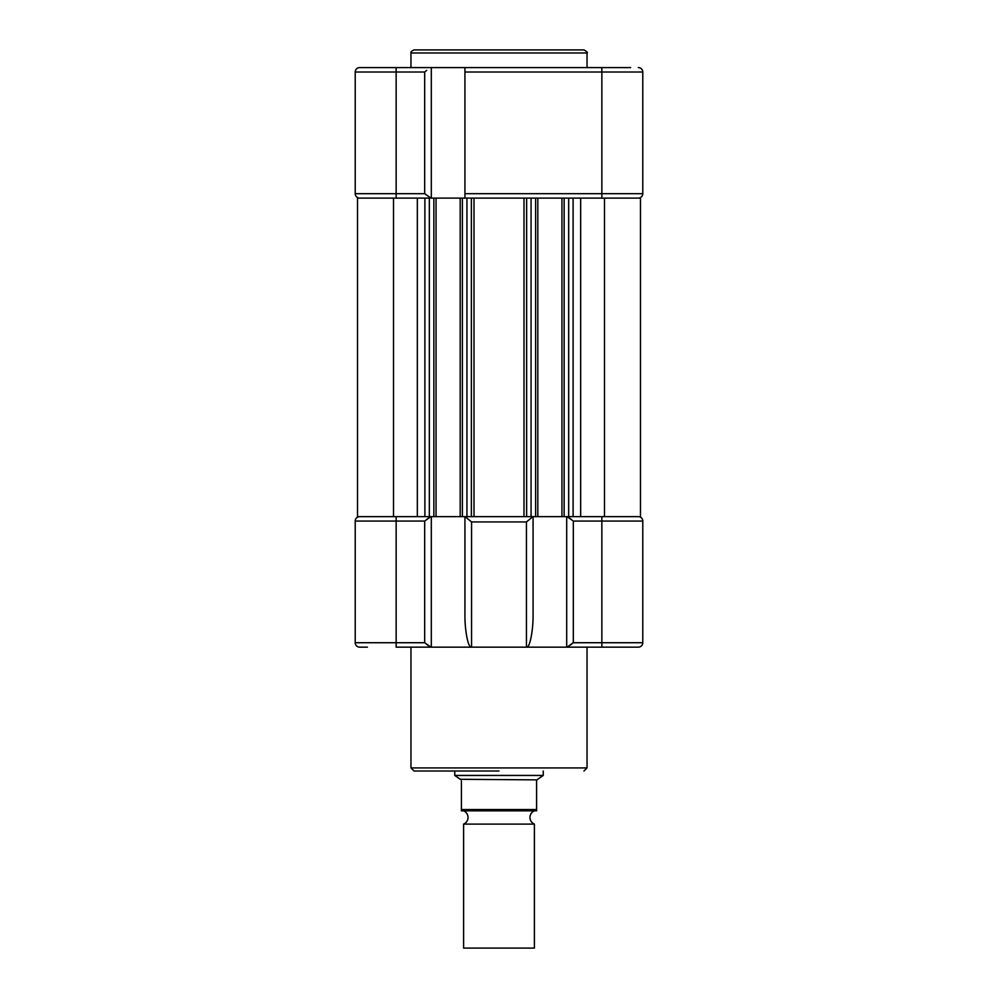 <?xml version="1.0" encoding="UTF-8"?>
<svg xmlns="http://www.w3.org/2000/svg" width="998" height="998" viewBox="0 0 998 998"><rect width="100%" height="100%" fill="white"/><g stroke="black" fill="none" stroke-linecap="round" stroke-linejoin="round"><path stroke-width="1.5" d="M357.521 198.103L357.521 516.64L393.499 516.64L393.499 198.103L357.521 198.103M604.501 516.64L640.479 516.64L640.479 198.103L604.501 198.103L604.501 516.64L568.673 516.64L573.101 516.64L573.101 198.103L537.822 198.103L537.822 516.64L466.927 516.64L471.355 516.64L471.355 198.103L436.064 198.103L436.064 516.64L393.499 516.64M436.064 198.103L393.499 198.103M424.899 198.103L424.899 516.64L429.327 516.64L429.327 198.103L424.899 198.103M460.178 198.103L460.178 516.64L436.064 516.64M537.822 198.103L466.927 198.103L466.927 516.64L460.178 516.64M526.645 198.103L526.645 516.64L531.073 516.64L531.073 198.103L526.645 198.103M561.936 198.103L561.936 516.64L537.822 516.64M604.501 198.103L568.673 198.103L568.673 516.64L561.936 516.64M499 49.9L583.942 49.9C586.936 51.622 587.972 52.657 587.036 52.994L410.964 52.994C411.737 52.495 409.03 52.345 414.058 49.9L499 49.9M430.936 198.103L424.674 193.687L424.674 72.018L396.144 72.018L396.144 193.687L355.213 193.687A4.429 4.429 0 0 0 359.642 198.103A4.429 4.429 0 0 1 355.213 193.687L355.213 72.018A4.429 4.429 0 0 1 359.642 67.602L630.611 67.602M464.931 72.018L464.931 193.687L601.856 193.687L601.856 72.018L464.931 72.018L464.931 67.602M638.358 67.602A4.429 4.429 0 0 1 642.787 72.018L642.787 193.687A4.429 4.429 0 0 1 638.358 198.103A4.429 4.429 0 0 0 642.787 193.687L601.856 193.687L601.856 198.103M424.899 67.602L431.311 67.602L431.311 198.103M367.389 67.602L359.642 67.602A4.429 4.429 0 0 0 355.213 72.018L396.144 72.018L396.144 67.602M464.931 198.103L464.931 193.687M424.674 72.018L426.695 70.384M499 771.017L414.058 771.017L499 771.017M532.932 516.64L526.433 521.942L526.433 647.153L601.856 647.153L566.689 647.153L566.689 516.64M465.068 516.64L471.567 521.942L526.433 521.942M355.213 544.409L355.213 603.89M430.936 516.64L424.674 521.068L355.213 521.068L355.213 642.724A4.429 4.429 0 0 0 359.642 647.153L367.389 647.153M431.311 516.64L431.311 647.153L424.899 647.153M396.144 516.64L396.144 647.153L526.433 647.153C529.713 648.638 533.356 630.324 533.069 613.857L533.069 516.64M638.358 516.64A4.429 4.429 0 0 1 642.787 521.068L642.787 642.724A4.429 4.429 0 0 1 638.358 647.153L601.856 647.153L601.856 642.724L573.326 642.724L567.064 647.153M573.326 642.724L573.326 521.068L567.064 516.64M567.338 516.69L571.367 519.471M355.213 521.068A4.429 4.429 0 0 1 359.642 516.64M426.633 519.471L429.751 517.151M426.633 644.309L429.751 646.642M567.338 647.103L571.367 644.309M464.931 516.64L464.931 613.857C464.644 630.324 468.287 648.638 471.567 647.153L471.567 521.942M430.936 647.153L424.674 642.724L355.213 642.724M463.608 810.838A7.186 7.186 0 0 1 463.608 824.111L463.608 948.1L534.392 948.1L534.392 824.111L463.608 824.111M534.392 810.838A7.186 7.186 0 0 0 534.392 824.111M543.236 771.017L543.236 775.446L536.824 779.875L536.6 781.197L536.6 810.838L461.4 810.838L461.4 809.515L461.4 810.838M454.764 771.017L454.764 775.446L543.236 775.446M461.4 781.197L461.4 809.515L536.6 809.515M454.764 775.446L460.352 779.301L536.824 779.875M460.352 779.301L461.176 779.875M580.661 198.103L580.661 516.64M474.013 198.103L474.013 516.64M417.339 198.103L417.339 516.64M433.856 198.103L433.856 516.64M462.386 198.103L462.386 516.64M523.987 198.103L523.987 516.64M535.614 198.103L535.614 516.64M564.144 198.103L564.144 516.64M396.144 198.103L396.144 193.687L424.674 193.687M642.787 72.018L601.856 72.018L601.856 67.602M359.642 67.602A4.429 4.429 0 0 0 355.213 72.018M410.964 647.153L410.964 767.924L587.036 767.924L583.942 771.017M642.787 521.068L601.856 521.068L601.856 642.724L642.787 642.724A4.429 4.429 0 0 1 638.358 647.153M573.326 521.068L601.856 521.068L601.856 516.64M424.674 521.068L424.674 642.724M587.036 67.602L587.036 52.994M410.964 67.602L410.964 52.994M410.964 767.924L414.058 771.017M587.036 647.153L587.036 767.924"/></g></svg>
